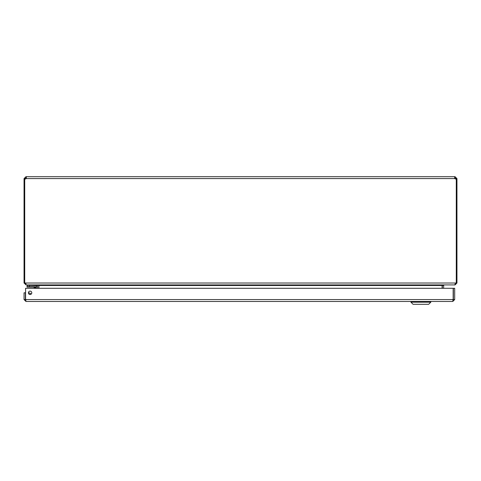 <?xml version="1.0" encoding="UTF-8"?>
<svg xmlns="http://www.w3.org/2000/svg" width="481" height="481" viewBox="0 0 481 481"><rect width="100%" height="100%" fill="white"/><g stroke="black" fill="none" stroke-linecap="round" stroke-linejoin="round"><path stroke-width="0.72" d="M25.95 176.695L26.389 177.248L26.1 178.589L25.95 176.695L24.05 178.589L25.385 178.589L25.95 178.03M455.05 176.695L455.05 178.03L454.9 176.695L26.1 176.695L26.1 178.589L454.9 178.589L454.611 177.248L455.05 176.695L456.95 178.589L456.95 178.98L456.283 178.98M24.717 178.98L24.05 178.98L24.05 283.02L24.717 283.02L24.717 178.944A1.227 1.227 0 0 0 26.1 178.589M24.05 178.98L24.05 178.589M24.717 283.02L25.583 283.02L26.148 284.92L454.852 284.92L455.417 283.02L456.283 283.02L456.283 178.944A1.227 1.227 0 0 1 454.9 178.589L454.9 178.03M455.05 178.03L455.615 178.589L456.95 178.589M456.283 283.02L456.95 283.02L456.95 178.98M25.601 283.459L25.583 283.02L455.417 283.02M25.95 284.794L24.05 283.02M25.385 179.01L24.826 178.98M456.95 283.02L455.05 284.92L444.191 284.92L443.626 285.48L443.626 288.299M456.174 178.98L455.615 179.01M25.385 178.589L25.385 178.98M455.615 178.98L455.615 178.589M25.95 283.586L25.385 283.02M25.95 284.92L38.684 285.221M443.993 284.92L442.093 285.48L38.907 285.48L37.007 284.92M37.374 288.299L37.374 285.48M38.907 285.48L38.907 288.299M442.093 288.299L442.093 285.48M442.316 285.221L442.292 288.299M38.708 288.299L38.708 285.48M25.643 300.042L25.95 301.467L452.795 301.467L453.102 300.042M25.95 301.467L24.05 299.567L25.385 299.567L25.385 292.809L24.05 292.809L24.05 299.567M454.695 299.567L454.695 288.299L453.361 288.299L453.361 299.567L454.695 299.567L452.795 301.467M25.95 300.132L25.385 299.567M453.361 299.567L452.795 300.132M30.093 294.504A1.696 1.696 0 0 0 31.56 291.961A1.696 1.696 0 0 0 28.626 291.961A1.696 1.696 0 0 0 30.093 294.504M453.162 288.299L453.162 299.567L25.583 299.567L25.583 288.299L453.162 288.299M29.906 294.492L29.906 294.492A1.623 1.623 0 0 0 28.896 294.005A1.623 1.623 0 0 1 29.906 294.492M29.834 294.426L29.064 294.029L29.834 294.426M34.277 287.379L34.758 287.542M37.199 287.59L37.199 288.299L37.199 287.59A1.551 1.551 0 0 0 35.648 286.039L27.044 286.039L27.044 287.103L35.648 287.103L35.462 287.776L34.235 287.367L36.135 287.59L36.135 288.299M35.636 288.299L35.462 287.776L36.135 287.59L35.648 287.103A0.487 0.487 0 0 1 36.135 287.59L34.975 287.614M28.83 293.939A1.69 1.69 0 0 1 30.002 294.504M31.085 294.186A2.754 2.754 0 0 0 28.397 292.893M33.598 287.103L35.167 288.299M35.648 287.103L35.462 287.776M37.241 284.92L37.241 286.039L29.575 286.039L29.575 284.92M27.321 284.92L27.321 286.039M410.93 302.176L413.065 304.305L428.685 304.305L430.82 302.176L410.93 302.176L410.93 301.467M25.427 298.551L25.583 297.673L25.427 298.551A1.347 1.347 0 0 0 25.583 299.453M428.685 304.305L430.82 302.176L430.82 301.467M442.292 285.48L443.626 285.48M29.299 287.103L29.299 286.039"/></g></svg>
